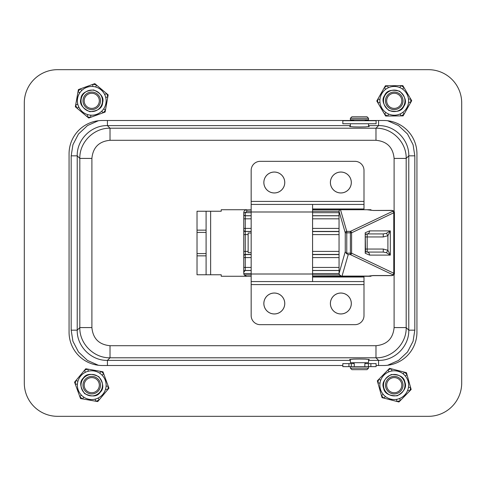 <?xml version="1.0" encoding="UTF-8"?>
<svg xmlns="http://www.w3.org/2000/svg" width="486" height="486" viewBox="0 0 486 486"><rect width="100%" height="100%" fill="white"/><g stroke="black" fill="none" stroke-linecap="round" stroke-linejoin="round"><path stroke-width="0.73" d="M100.529 100.833A8.772 8.772 0 0 1 91.757 109.599A8.772 8.772 0 0 1 82.984 100.833A8.772 8.772 0 0 1 91.757 92.061A8.772 8.772 0 0 1 100.529 100.833M403.016 385.167A8.772 8.772 0 0 1 394.243 393.939A8.772 8.772 0 0 1 385.471 385.167A8.772 8.772 0 0 1 394.243 376.401A8.772 8.772 0 0 1 403.016 385.167M376.097 120.71L342.824 120.71L342.824 123.736L376.097 123.736L376.097 120.71M348.942 366.632L354.276 366.632L354.276 363.607L342.824 363.607L342.824 366.632L348.942 366.632L348.942 363.607M364.852 363.607L364.852 366.632L376.097 366.632L376.097 363.607L364.852 363.607M346.354 312.401A10.461 10.461 0 0 1 331.956 308.999A10.461 10.461 0 0 1 335.352 294.595A10.461 10.461 0 0 1 349.756 297.997A10.461 10.461 0 0 1 346.354 312.401M335.37 294.619A10.437 10.437 0 0 1 349.738 298.009A10.437 10.437 0 0 1 346.342 312.377A10.437 10.437 0 0 1 331.974 308.987A10.437 10.437 0 0 1 335.37 294.619M283.757 298.999A10.461 10.461 0 0 1 278.806 312.948A10.461 10.461 0 0 1 264.858 307.996A10.461 10.461 0 0 1 269.809 294.048A10.461 10.461 0 0 1 283.757 298.999M283.733 299.012A10.437 10.437 0 0 1 278.794 312.923A10.437 10.437 0 0 1 264.882 307.984A10.437 10.437 0 0 1 269.821 294.073A10.437 10.437 0 0 1 283.733 299.012M330.626 180.294A10.461 10.461 0 0 1 343.067 172.275A10.461 10.461 0 0 1 351.08 184.71A10.461 10.461 0 0 1 338.645 192.729A10.461 10.461 0 0 1 330.626 180.294M351.056 184.71A10.437 10.437 0 0 1 338.651 192.705A10.437 10.437 0 0 1 330.65 180.294A10.437 10.437 0 0 1 343.061 172.299A10.437 10.437 0 0 1 351.056 184.71M283.769 178.04A10.461 10.461 0 0 1 278.77 191.964A10.461 10.461 0 0 1 264.846 186.964A10.461 10.461 0 0 1 269.845 173.04A10.461 10.461 0 0 1 283.769 178.04M283.751 178.052A10.437 10.437 0 0 1 278.757 191.946A10.437 10.437 0 0 1 264.864 186.952A10.437 10.437 0 0 1 269.858 173.059A10.437 10.437 0 0 1 283.751 178.052M353.711 120.492L102.339 120.492A33.273 33.273 0 0 0 69.067 153.764L69.067 332.236A33.273 33.273 0 0 0 102.339 365.508L342.824 365.508M428.427 69.674A33.273 33.273 0 0 1 461.7 102.947L461.7 383.053A33.273 33.273 0 0 1 428.427 416.326L57.573 416.326A33.273 33.273 0 0 1 24.3 383.053L24.3 102.947A33.273 33.273 0 0 1 57.573 69.674L428.427 69.674M376.097 365.508L383.661 365.508A33.273 33.273 0 0 0 416.933 332.236L416.933 153.764A33.273 33.273 0 0 0 383.661 120.492L365.205 120.492M404.984 100.833A10.741 10.741 0 0 1 394.243 111.567A10.741 10.741 0 0 1 383.509 100.833A10.741 10.741 0 0 1 394.243 90.092A10.741 10.741 0 0 1 404.984 100.833M386.68 100.833A7.563 7.563 0 0 1 398.028 94.278A7.563 7.563 0 0 1 398.028 107.382A7.563 7.563 0 0 1 386.68 100.833M383.509 100.833A10.741 10.741 0 0 1 399.613 91.532A10.741 10.741 0 0 1 399.613 110.128A10.741 10.741 0 0 1 383.509 100.833M381.741 93.755A14.367 14.367 0 0 0 390.586 114.726A14.367 14.367 0 0 0 401.321 88.324A14.367 14.367 0 0 0 381.741 93.755A14.367 14.367 0 0 1 401.321 88.324A14.367 14.367 0 0 1 406.752 107.904M379.973 102.51L377.829 102.765A16.53 16.53 0 0 1 377.798 99.187L376.784 100.985L385.647 116.033L403.107 115.881L411.709 100.681L402.845 85.627L385.38 85.779L377.798 99.187L379.949 99.399M400.154 113.924L401.041 115.899A16.53 16.53 0 0 0 404.127 114.082L402.833 112.351M388.563 114.028L387.713 116.014A16.53 16.53 0 0 1 384.596 114.253L385.86 112.497M399.923 87.632L400.78 85.645A16.53 16.53 0 0 1 403.896 87.413L402.633 89.163M385.653 89.315L384.365 87.577A16.53 16.53 0 0 1 387.445 85.767L388.338 87.735M408.513 99.15L410.658 98.895A16.53 16.53 0 0 1 410.688 102.479L408.544 102.26M91.757 93.269A7.563 7.563 0 0 1 98.306 104.612A7.563 7.563 0 0 1 85.208 104.612A7.563 7.563 0 0 1 91.757 93.269M91.757 111.567A10.741 10.741 0 0 1 81.016 100.833A10.741 10.741 0 0 1 91.757 90.092A10.741 10.741 0 0 1 102.491 100.833A10.741 10.741 0 0 1 91.757 111.567M91.757 90.092A10.741 10.741 0 0 1 101.058 106.197A10.741 10.741 0 0 1 82.456 106.197A10.741 10.741 0 0 1 91.757 90.092M77.608 98.33A14.367 14.367 0 0 0 89.254 114.982A14.367 14.367 0 0 0 105.905 103.33A14.367 14.367 0 0 0 91.757 86.459A14.367 14.367 0 0 0 89.254 114.982A14.367 14.367 0 0 0 105.905 103.33A14.367 14.367 0 0 0 91.757 86.459A14.367 14.367 0 0 0 77.608 98.33M95.772 87.037L96.38 84.959A16.53 16.53 0 0 0 92.856 84.339L78.386 89.594L75.342 106.792L88.713 118.025L105.128 112.066L108.171 94.867L94.794 83.635L92.856 84.339L92.711 86.496M104.648 94.491L106.586 93.537A16.53 16.53 0 0 1 107.807 96.902L105.711 97.413M81.818 90.451L80.324 88.889A16.53 16.53 0 0 0 78.021 91.629L79.819 92.832M90.797 115.164L90.657 117.32A16.53 16.53 0 0 1 87.134 116.701L87.735 114.623M78.86 107.169L76.922 108.123A16.53 16.53 0 0 1 75.701 104.757L77.796 104.247M103.694 108.828L105.486 110.03A16.53 16.53 0 0 1 103.184 112.77L101.689 111.209M84.193 385.167A7.563 7.563 0 0 1 95.535 378.618A7.563 7.563 0 0 1 95.535 391.722A7.563 7.563 0 0 1 84.193 385.167M102.491 385.167A10.741 10.741 0 0 1 91.757 395.908A10.741 10.741 0 0 1 81.016 385.167A10.741 10.741 0 0 1 91.757 374.433A10.741 10.741 0 0 1 102.491 385.167M81.016 385.167A10.741 10.741 0 0 1 97.127 375.872A10.741 10.741 0 0 1 97.127 394.468A10.741 10.741 0 0 1 81.016 385.167M102.771 394.401A14.367 14.367 0 0 0 100.985 374.159A14.367 14.367 0 0 0 77.389 385.167A14.367 14.367 0 0 0 102.771 394.401A14.367 14.367 0 0 1 77.389 385.167A14.367 14.367 0 0 1 80.743 375.939M102.121 375.222L103.682 373.728A16.53 16.53 0 0 0 100.936 371.425L85.773 368.765L74.552 382.148L80.536 398.556L97.741 401.576L108.955 388.193L102.971 371.784L100.936 371.425L99.739 373.224M77.42 384.232L75.263 384.092A16.53 16.53 0 0 1 75.883 380.562L77.954 381.17M95.189 399.121L95.706 401.217A16.53 16.53 0 0 0 99.065 399.996L98.111 398.058M106.094 386.109L108.25 386.248A16.53 16.53 0 0 1 107.631 389.778L105.553 389.171M83.774 397.117L82.571 398.915A16.53 16.53 0 0 1 79.832 396.612L81.387 395.118M88.324 371.219L87.808 369.123A16.53 16.53 0 0 0 84.443 370.344L85.402 372.282M404.984 385.167A10.741 10.741 0 0 1 394.243 395.908A10.741 10.741 0 0 1 383.509 385.167A10.741 10.741 0 0 1 394.243 374.433A10.741 10.741 0 0 1 404.984 385.167M386.68 385.167A7.563 7.563 0 0 1 398.028 378.618A7.563 7.563 0 0 1 398.028 391.722A7.563 7.563 0 0 1 386.68 385.167M383.509 385.167A10.741 10.741 0 0 1 399.613 375.872A10.741 10.741 0 0 1 399.613 394.468A10.741 10.741 0 0 1 383.509 385.167M408.082 381.297A14.367 14.367 0 0 0 379.876 385.167A14.367 14.367 0 0 0 398.113 399.006A14.367 14.367 0 0 0 408.082 381.297A14.367 14.367 0 0 1 398.113 399.006A14.367 14.367 0 0 1 380.41 389.043M407.693 390.222L409.716 390.981A16.53 16.53 0 0 0 410.603 387.518L406.46 372.689L389.541 368.352L377.324 380.836L382.032 397.651L398.951 401.989L411.162 389.505L410.603 387.518L408.465 387.208M403.119 373.874L404.455 372.173A16.53 16.53 0 0 1 407.013 374.676L405.348 376.049M388.897 371.833L388.095 369.828A16.53 16.53 0 0 1 391.54 368.862L391.892 370.994M399.589 398.508L400.397 400.513A16.53 16.53 0 0 1 396.947 401.479L396.594 399.346M385.368 396.467L384.031 398.168A16.53 16.53 0 0 1 381.474 395.665L383.144 394.292M380.793 380.119L378.77 379.359A16.53 16.53 0 0 0 377.883 382.822L380.022 383.132M353.711 120.71L353.711 119.799M365.205 362.702L365.205 363.607M368.534 359.336L368.534 362.702L350.382 362.702L350.382 359.336M350.382 126.664L350.382 123.736M350.382 366.632L350.382 368.145L368.534 368.145L368.534 366.632M368.437 363.607L368.437 366.632L351.335 366.632L351.335 363.607M359.458 116.78L351.894 116.78L350.382 118.292L368.534 118.292L367.021 116.78L359.458 116.78M368.534 118.292L368.534 119.799L350.382 119.799L350.382 118.292M350.382 368.145L351.894 369.658L367.021 369.658L368.534 368.145M100.529 385.167A8.772 8.772 0 0 1 91.757 393.939A8.772 8.772 0 0 1 82.984 385.167A8.772 8.772 0 0 1 91.757 376.401A8.772 8.772 0 0 1 100.529 385.167M403.016 100.833A8.772 8.772 0 0 1 394.243 109.599A8.772 8.772 0 0 1 385.471 100.833A8.772 8.772 0 0 1 394.243 92.061A8.772 8.772 0 0 1 403.016 100.833M383.266 252.076L383.266 249.051L367.173 249.051L367.173 236.949L383.266 236.949L387.907 235.704L387.907 250.296L390.307 255.101L386.443 252.702L383.266 252.076L367.173 252.076A3.025 2.4 90 0 1 369.573 255.101L365.211 253.242L365.521 251.645L365.211 232.758L365.399 234.495L367.173 233.924L383.266 233.924L386.443 233.298L390.307 230.899L387.907 235.704L386.443 233.298M383.266 249.051L387.907 250.296L386.443 252.702M365.521 249.051L367.173 249.051L367.173 252.076A3.025 3.025 0 0 1 365.521 251.584A3.025 3.025 0 0 0 367.173 252.076L365.399 251.505L365.211 253.242L365.211 232.758L369.573 230.899A3.025 2.4 90 0 1 367.173 233.924A3.025 3.025 0 0 0 365.521 234.416A3.025 3.025 0 0 1 367.173 233.924L367.173 236.949L365.521 236.949M244.324 275.015L246.779 276.273L245.473 275.975M251.165 274.839L244.209 274.839A3.025 3.025 0 0 1 243.772 273.551L251.165 273.551M251.165 270.459L245.266 270.459L243.753 272.105L243.772 273.551M394.407 212.437L393.782 212.771L393.782 273.229L394.407 273.563L394.407 212.437C394.486 211.276 393.478 210.59 391.382 210.371L373.224 210.462L366.991 209.727L373.224 210.462L391.382 210.462C392.773 210.584 393.174 210.875 392.585 211.349A1.513 1.154 64.6 0 1 393.782 212.771L351.597 232.806L351.597 253.194A1.513 1.154 115.4 0 1 350.394 254.615L350.394 253.194L351.597 253.194L393.782 273.229A1.513 1.154 -64.6 0 1 392.585 274.651C393.174 275.125 392.773 275.416 391.382 275.538L373.224 275.538L366.997 276.273M339.1 210.833L339.684 209.727L312.571 209.727M245.57 209.976L251.165 209.727M366.991 209.727L339.684 209.727M339.562 210.086L339.301 210.389M312.571 273.551L339.064 273.551L339.04 211.276L345.254 232.806A1.513 1.415 -16.1 0 1 346.761 231.385L350.394 231.385A1.513 1.154 64.6 0 1 351.597 232.806L350.394 232.806L350.394 253.194L346.761 253.194L346.421 253.534L348.225 254.615L342.029 276.091L312.571 276.224M243.753 272.105L243.759 212.643A3.025 3.025 0 0 1 246.779 209.727L221.221 209.727L221.221 211.24L210.632 211.24L210.632 274.76L221.221 274.76L221.221 276.273L246.779 276.273M383.266 236.949L383.266 233.924M251.165 276.224L246.25 276.224M370.952 275.72L370.952 276.273L312.571 276.273L366.966 276.273M346.421 253.534L345.254 251.645L345.254 232.806L346.761 232.806L346.761 231.385L340.51 209.727M345.254 251.645L339.058 273.497M339.088 273.752L339.495 274.839L312.571 274.839M339.702 275.149L340.504 275.866M340.577 275.908L341.458 276.224L339.495 274.839L339.064 273.551M243.753 212.753L245.266 212.807L246.779 211.24L251.165 211.24M246.779 211.24L246.779 209.727A3.025 3.025 0 0 0 243.759 212.643L251.165 212.698M243.753 251.396L245.266 251.396L245.266 234.604L243.753 234.604L243.753 228.396L251.165 228.396M370.952 210.28L370.952 209.727L367.477 209.727M206.094 230.145L206.094 211.24L197.024 211.24L197.024 230.145L206.094 230.145L206.094 274.76L197.024 274.76L197.024 255.855L206.094 255.855M206.094 211.24L210.632 211.24M210.632 274.76L206.094 274.76M206.094 253.589L197.024 253.589L197.024 255.855M206.094 232.411L197.024 232.411L197.024 253.589M197.024 230.145L197.024 232.411M248.139 233.019L248.139 252.677L251.165 252.677L251.165 233.019L248.139 233.019M363.996 281.57L363.996 315.596A9.076 9.076 0 0 1 354.92 324.672L260.241 324.672A9.076 9.076 0 0 1 251.165 315.596L251.165 281.57L363.996 281.57L363.996 277.032L312.571 277.032M251.165 211.993L312.571 211.993L312.571 204.43L251.165 204.43L251.165 233.019M312.571 211.993L312.571 281.57M363.996 201.411L251.165 201.411L251.165 170.404A9.076 9.076 0 0 1 260.241 161.328L354.92 161.328A9.076 9.076 0 0 1 363.996 170.404L363.996 204.43L312.571 204.43M251.165 201.411L251.165 204.43M312.571 208.968L363.996 208.968L363.996 204.43M312.571 274.007L251.165 274.007L251.165 252.677M251.165 274.007L251.165 281.57M375.982 140.29L375.982 128.207C392.117 127.812 406.588 142.283 406.187 158.418L408.775 155.83C409.212 139.682 394.717 125.188 378.57 125.625L375.982 128.207L110.018 128.207L107.43 125.625C91.283 125.188 76.788 139.676 77.225 155.83L79.813 158.418L79.813 327.582L77.225 330.17C76.788 346.318 91.283 360.812 107.43 360.375L110.018 357.793C93.883 358.188 79.412 343.717 79.813 327.582L91.897 327.582L91.897 158.418L79.813 158.418C79.412 142.283 93.883 127.812 110.018 128.207L110.018 140.29L375.982 140.29C386.996 141.365 393.034 147.404 394.103 158.418L394.103 211.465M350.382 360.375L107.43 360.375L107.43 365.508M77.225 330.17L71.181 330.17L71.181 155.83L77.225 155.83L77.225 330.17M368.534 360.375L378.57 360.375L378.57 365.508M387.628 120.728L398.526 125.564L407.529 134.021L413.076 144.725L414.819 155.83L408.775 155.83L408.775 330.17L406.187 327.582C406.588 343.717 392.117 358.188 375.982 357.793L378.57 360.375C394.717 360.812 409.212 346.324 408.775 330.17L414.819 330.17L413.076 341.275L407.529 351.979L398.526 360.436L387.628 365.272M368.534 125.625L378.57 125.625L378.57 120.492M368.534 126.263L369.287 126.463L365.357 126.876L359.458 126.98L353.559 126.876L349.628 126.463L350.382 126.263M394.103 158.418L406.187 158.418L406.187 327.582L394.103 327.582C393.034 338.596 386.996 344.635 375.982 345.71L375.982 357.793L110.018 357.793L110.018 345.71C99.004 344.635 92.966 338.596 91.897 327.582M350.382 359.737L349.628 359.537L353.559 359.124L359.458 359.02L365.357 359.124L369.287 359.537L368.534 359.737M350.382 125.625L107.43 125.625L107.43 120.492M367.744 276.091L342.029 276.091M370.873 363.607L370.873 366.632M403.854 106.27C401.831 111.118 396.813 112.509 388.806 110.437C382.907 104.642 381.516 99.624 384.633 95.396C386.662 90.542 391.673 89.151 399.68 91.222C405.579 97.018 406.97 102.036 403.854 106.27M381.054 95.135L381.079 93.379L382.573 92.455M407.438 106.525L407.408 108.281L405.919 109.204M382.719 109.411L381.212 108.506L381.152 106.75M392.579 86.557L394.116 85.706L395.665 86.532M395.914 115.103L394.377 115.954L392.828 115.127M405.774 92.249L407.274 93.154L407.335 94.91M102.625 102.753C102.333 108.001 98.069 110.984 89.831 111.701C82.341 108.202 79.358 103.937 80.883 98.907C81.174 93.658 85.439 90.675 93.677 89.959C101.173 93.458 104.156 97.722 102.625 102.753M85.427 87.93L86.587 86.617L88.324 86.879M106.088 101.799L106.647 103.463L105.553 104.836M77.42 99.861L76.861 98.196L77.954 96.823M99.764 88.902L101.483 89.248L102.127 90.882M83.75 112.758L82.025 112.412L81.387 110.778M98.081 113.73L96.921 115.042L95.183 114.781M100.219 392.263C97.346 396.667 92.164 397.123 84.661 393.63C79.917 386.862 79.461 381.674 83.294 378.078C86.162 373.673 91.35 373.218 98.846 376.705C103.597 383.478 104.053 388.666 100.219 392.263M92.711 370.836L94.369 370.271L95.748 371.365M79.813 377.179L80.166 375.453L81.794 374.815M103.694 393.162L103.348 394.887L101.714 395.525M78.866 391.516L77.547 390.355L77.809 388.618M90.803 399.504L89.138 400.069L87.766 398.976M104.648 378.825L105.966 379.985L105.705 381.723M383.612 388.144C381.601 383.284 384.153 378.752 391.273 374.536C399.541 374.445 404.079 377.002 404.881 382.196C406.885 387.056 404.334 391.588 397.22 395.804C388.952 395.896 384.414 393.338 383.612 388.144M405.537 394.055L405.057 395.75L403.38 396.26M407.584 379.839L408.811 381.097L408.416 382.804M382.956 376.286L383.436 374.591L385.112 374.08M380.903 390.501L379.681 389.243L380.07 387.536M392.19 399.389L390.489 399.82L389.207 398.623M396.297 370.952L397.998 370.52L399.285 371.717M369.573 230.899L390.307 230.899L390.307 255.101L369.573 255.101M245.266 270.526L251.165 270.526M312.571 270.526L339.04 270.526M339.04 270.459L312.571 270.459M243.753 267.434L251.165 267.434M312.571 267.434L339.04 267.434M339.04 257.604L312.571 257.604M251.165 257.604L243.753 257.604M243.753 271.972A1.513 1.513 0 0 1 245.266 270.459L245.266 254.585L251.165 254.585M312.571 211.24L339.046 211.24M346.761 253.194L346.761 232.806L350.394 232.806L350.394 231.385L392.585 211.349M243.753 229.902A1.513 1.513 0 0 0 245.266 231.415L251.165 231.579M243.753 230.066A1.513 1.513 0 0 0 245.266 231.579L245.266 234.604L248.139 234.604M392.585 274.651L350.394 254.615L348.225 254.615M339.04 231.415L312.571 231.415M251.165 231.415L245.266 231.415L245.266 215.79L251.165 215.79M312.571 228.396L339.04 228.396M312.571 215.79L339.04 215.79M339.04 218.815L312.571 218.815M251.165 218.815L243.753 218.815M312.571 254.585L339.04 254.585M339.04 254.421L312.571 254.421M251.165 254.421L245.266 254.421L245.266 251.396L248.139 251.396M243.753 256.098A1.513 1.513 0 0 1 245.266 254.585L245.266 254.421A1.513 1.513 0 0 0 243.753 255.934M339.04 212.698L312.571 212.698M245.266 212.807L245.266 215.723L251.165 215.723M312.571 215.723L339.04 215.723M312.571 251.396L339.04 251.396M339.04 234.604L312.571 234.604M312.571 231.579L339.04 231.579M243.753 214.211A1.513 1.513 0 0 0 245.266 215.723L245.266 215.79A1.513 1.513 0 0 1 243.753 214.277M251.165 284.589L363.996 284.589M98.372 365.272L87.474 360.436L78.471 351.979L72.924 341.275L71.181 330.17M91.897 158.418C92.966 147.404 99.004 141.365 110.018 140.29M375.982 345.71L110.018 345.71M394.103 274.535L394.103 327.582M71.181 155.83L72.924 144.725L78.471 134.021L87.474 125.564L98.372 120.728M414.819 155.83L414.819 330.17M365.205 120.71L365.205 119.799M353.711 362.702L353.711 363.607M368.534 126.664L368.534 123.736M367.702 276.23L373.224 275.629L391.382 275.629C392.949 275.653 394.832 274.517 394.407 273.563L394.407 273.563"/></g></svg>
